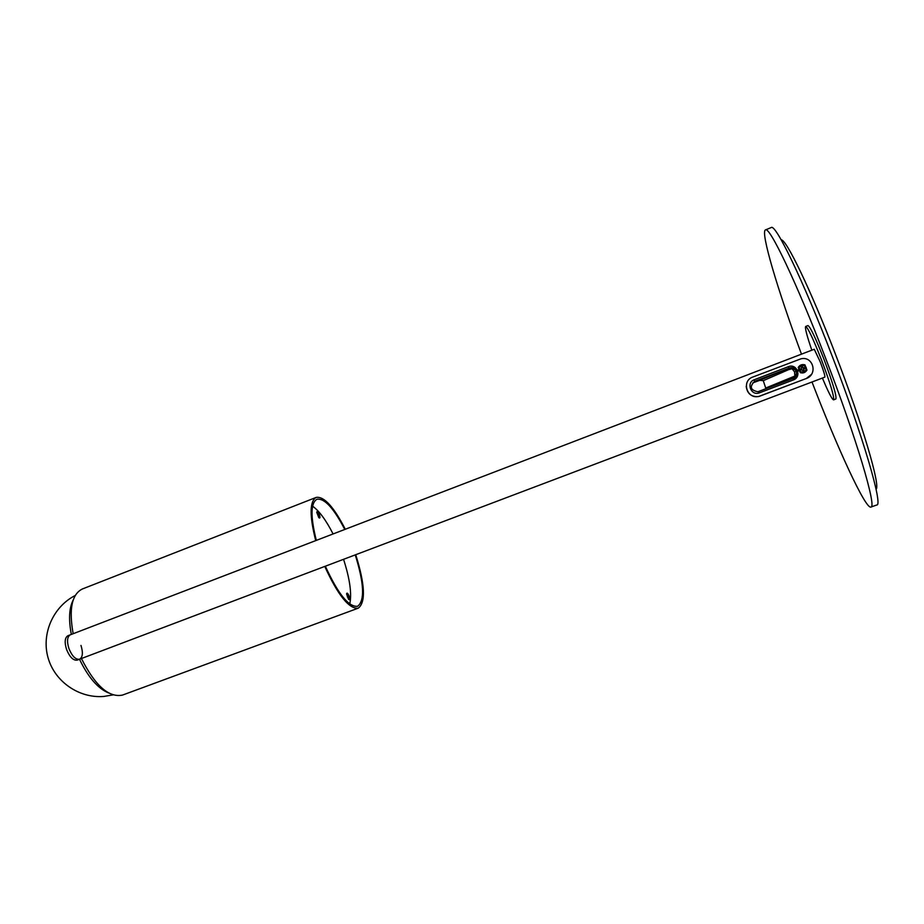 <?xml version="1.0" encoding="UTF-8"?>
<svg xmlns="http://www.w3.org/2000/svg" width="924" height="924" viewBox="0 0 924 924"><rect width="100%" height="100%" fill="white"/><g stroke="black" fill="none" stroke-linecap="round" stroke-linejoin="round"><path stroke-width="1.39" d="M795.09 377.096L795.749 376.287L794.848 376.08L794.594 371.922L792.03 368.722L778.447 372.557L788.992 368.249L792.549 367.937L795.079 369.253L796.153 371.298L796.731 373.55L796.061 375.768M792.549 367.937L763.282 380.665L765.938 388.738M787.052 380.711L794.848 376.08L766.042 387.895M806.167 378.563C818.202 374.532 813.143 355.752 800.958 358.812L753.06 376.946C741.036 380.7 746.881 399.561 758.904 396.384L806.167 378.563L758.881 396.5C751.466 397.17 747.25 393.809 746.211 386.394M811.307 374.543L806.063 378.701M798.579 370.951L798.14 369.843M804.954 364.864L806.964 370.097L804.954 364.864C802.078 364.079 799.849 364.934 798.267 367.417L800.276 372.638C803.129 373.469 805.358 372.626 806.964 370.097M759.216 392.919C751.027 396.049 745.911 382.721 754.192 379.752L788.495 366.632C796.858 363.213 802.044 376.657 793.566 379.868L759.216 392.919L758.65 391.51L792.977 378.459C798.521 372.996 797.551 369.461 790.078 367.868L788.992 368.249M788.495 366.632L789.027 368.168L754.746 381.266C749.318 386.625 750.346 390.124 757.83 391.753L792.977 378.459C799.479 377.743 796.384 365.696 790.078 367.868M752.841 382.848L759.724 380.353L763.282 380.665M79.614 659.216L77.258 660.117C73.308 660.683 69.739 657.149 66.574 649.503C64.357 642.238 64.819 637.641 67.937 635.724L814.263 349.249L820.327 362.081C823.642 370.94 825.155 375.964 824.855 377.131L79.614 659.216C75.664 659.794 72.107 656.248 68.942 648.602C66.724 641.337 67.175 636.74 70.293 634.823C67.175 636.74 66.724 641.337 68.942 648.602C72.107 656.248 75.664 659.794 79.614 659.216C82.744 657.264 83.195 652.667 80.977 645.426M804.18 367.602L804.596 368.653M803.857 370.362L802.737 370.836M800.865 370.027L800.507 368.919M795.876 370.108L796.823 372.834M822.406 378.055C828.331 392.18 832.05 399.445 833.575 399.861C834.395 396.904 830.41 383.691 821.621 360.233C813.236 338.9 807.923 327.65 805.67 326.461C804.816 327.777 806.86 335.689 811.815 350.184M833.575 399.861L835.885 398.995C836.74 396.026 832.778 382.802 823.989 359.321C815.592 337.999 810.256 326.738 807.969 325.571L805.67 326.461M812 381.993C837.56 448.44 865.499 509.216 870.882 507.068C877.153 508.154 856.363 437.803 825.317 357.449C796.557 282.432 769.322 225.722 765.453 229.914C760.244 231.808 777.881 290.563 801.478 354.146M870.882 507.068L876.761 504.989C883.344 505.971 862.854 435.435 831.75 355.001C802.944 279.891 775.386 223.25 771.228 227.558L765.453 229.914M876.044 489.2C880.815 486.729 862.473 424.035 835.55 354.458C810.648 289.558 786.174 238.97 781.196 239.836M801.408 367.255L802.563 366.886M319.404 514.68C317.995 511.526 317.105 510.741 316.736 512.335L318.826 517.683C320.085 518.63 320.281 517.636 319.404 514.68M349.122 596.107C347.782 593.081 346.939 592.353 346.569 593.936L348.567 599.341C349.861 600.311 350.046 599.237 349.122 596.107M343.555 559.309C349.849 578.874 351.928 593.762 349.769 603.973M312.601 506.19C319.184 510.857 326.01 520.108 333.079 533.945M81.416 658.535C95.184 685.724 108.882 697.909 122.511 695.079L358.293 608.154C365.892 602.252 365.038 584.442 355.728 554.7M324.763 566.424C337.988 595.322 349.156 609.228 358.293 608.154M344.767 529.464C333.749 508.142 324.474 498.071 316.944 499.249C310.614 502.956 310.406 516.666 316.32 540.378M325.34 566.204C338.08 593.959 348.833 607.322 357.623 606.271C364.945 600.623 364.148 583.494 355.243 554.885M345.287 529.267C333.795 506.826 324.093 496.211 316.193 497.401C309.586 501.293 309.424 515.696 315.719 540.609M316.193 497.401L82.224 589.038C71.783 594.398 68.769 609.286 73.169 633.714M348.648 596.708L348.302 595.807M347.077 593.543L347.366 596.823L349.214 599.306L348.937 596.026L346.581 593.728M348.787 596.638L348.671 598.198L347.378 594.779L348.787 596.638M318.919 515.269L318.584 514.356M316.77 512.115L319.461 517.636L319.3 514.841L317.244 511.931M319.08 515.269L318.803 516.493L317.613 513.063L319.08 515.269M799.179 367.163C798.255 370.605 799.63 372.372 803.279 372.453L803.88 372.28C807.657 368.653 807.022 366.274 801.997 365.096L801.316 365.28C797.562 368.907 798.221 371.286 803.303 372.418L805.913 370.616M803.637 369.138L804.989 368.503L804.573 367.406L802.944 368.168L804.573 367.406M803.695 368.988L803.961 370.628L802.806 371.044L802.355 369.808L800.646 370.108L800.242 369.011L801.535 368.537L801.27 366.897L802.413 366.47L803.291 367.891M794.594 371.922L796.153 371.298M793.566 379.868L792.977 378.459M754.631 382.305L754.192 379.752M778.447 372.557L759.724 380.353M79.499 659.262C88.23 677.327 97.932 688.553 108.582 692.942M73.239 599.895C69.127 607.923 68.492 619.426 71.333 634.418M758.65 391.51L757.83 391.753M75.191 595.518C53.222 606.675 41.187 633.702 48.048 657.715C54.747 681.762 79.198 698.521 103.823 696.442L112.947 694.917"/></g></svg>
